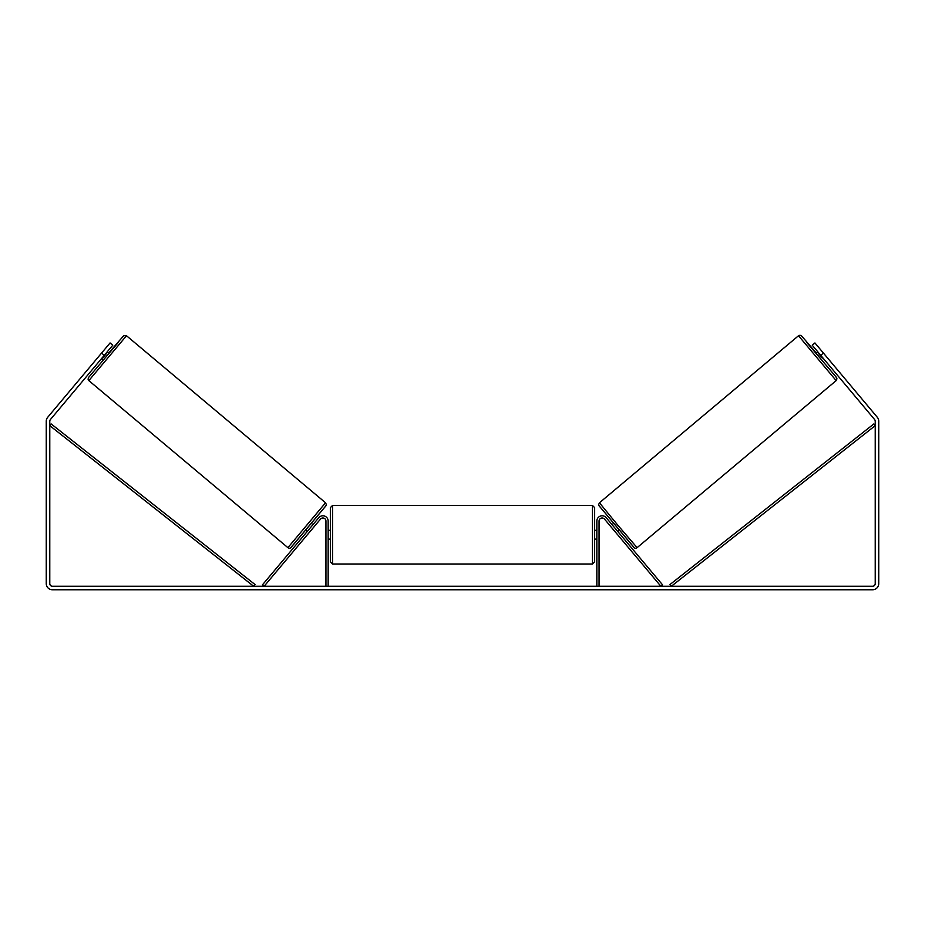 <?xml version="1.0" encoding="UTF-8"?>
<svg xmlns="http://www.w3.org/2000/svg" width="925" height="925" viewBox="0 0 925 925"><rect width="100%" height="100%" fill="white"/><g stroke="black" fill="none" stroke-linecap="round" stroke-linejoin="round"><path stroke-width="1.39" d="M599.053 586.253L599.053 521.053A3.087 3.087 0 0 1 604.487 519.075L660.855 586.253L662.543 584.831L606.176 517.665A5.284 5.284 0 0 0 596.845 521.053L596.845 586.253M836.165 380.614L637.094 547.658L618.016 525.435L599.446 502.784L798.506 335.74L836.165 380.614L836.952 378.822L835.888 376.729L806.554 342.227L816.428 353.2L801.64 335.995L800.032 335.232L798.506 335.74M821.862 360.137L816.197 353.385L817.897 351.962M820.776 349.916L826.083 356.229M612.061 524.672L613.518 523.457M617.727 531.424L619.183 530.198M611.182 527.053L610.373 526.094M612.87 525.643L616.917 530.453M615.229 531.875L616.038 532.835M611.159 527.077L615.206 531.898M818.706 352.934L822.753 357.744M822.371 358.067L818.324 353.246M104.271 355.339L101.577 353.072L110.063 342.955L112.769 345.21L50.389 419.557A2.648 2.648 0 0 0 49.777 421.257L49.777 583.606A2.648 2.648 0 0 0 52.413 586.253L872.587 586.253A2.648 2.648 0 0 0 875.223 583.606L875.223 421.257A2.648 2.648 0 0 0 874.611 419.557L812.231 345.21L814.937 342.955L823.423 353.072L820.729 355.339M101.577 353.072L47.695 417.291A6.163 6.163 0 0 0 46.25 421.257L46.25 583.606A6.163 6.163 0 0 0 52.413 589.768L872.587 589.768A6.163 6.163 0 0 0 878.75 583.606L878.75 421.257A6.163 6.163 0 0 0 877.305 417.291L823.423 353.072M328.155 586.253L328.155 521.053A5.284 5.284 0 0 0 318.824 517.665L262.457 584.831L264.145 586.253L320.512 519.075A3.087 3.087 0 0 1 325.947 521.053L325.947 586.253M330.352 534.708L330.352 507.628L332.561 505.42L332.561 564.007L330.352 561.799L330.352 534.708M594.648 530.303L594.648 507.628L594.648 534.708L594.648 530.303L596.845 530.303M328.155 531.563L328.155 537.853M596.845 537.853L596.845 531.563M596.845 539.113L594.648 539.113L594.648 534.708L594.648 561.799L592.439 564.007L592.439 505.42L594.648 507.628M325.554 502.784L126.494 335.74L88.835 380.614L287.906 547.658L325.554 502.784L326.34 504.576L325.854 505.906L291.687 546.698C290.543 548.386 289.282 548.71 287.906 547.658M101.438 358.715L103.138 360.137L106.017 356.796L108.803 353.385L107.103 351.962M106.294 352.934L102.247 357.744M313.818 527.053L314.627 526.094M312.939 524.672L311.482 523.457M307.273 531.424L305.817 530.198M308.962 532.835L309.771 531.875M312.13 525.643L308.083 530.453M313.841 527.077L309.794 531.898M104.224 349.916L98.917 356.229M102.629 358.067L106.676 353.246M49.777 425.65L253.647 586.253L255.011 584.519L51.141 423.928L49.777 425.65M875.223 425.65L671.353 586.253L669.989 584.519L873.859 423.928L875.223 425.65M599.169 505.882L633.995 547.38M88.835 380.614L88.06 379.204L88.546 377.493L118.446 342.227L108.572 353.2L123.719 335.683L126.494 335.74M325.831 505.882L291.005 547.38M637.094 547.658C635.718 548.71 634.457 548.386 633.313 546.698L599.146 505.906L598.66 504.576L599.446 502.784M592.439 505.42L332.561 505.42M330.352 530.303L328.155 530.303M330.352 539.113L328.155 539.113M592.439 564.007L332.561 564.007"/></g></svg>
